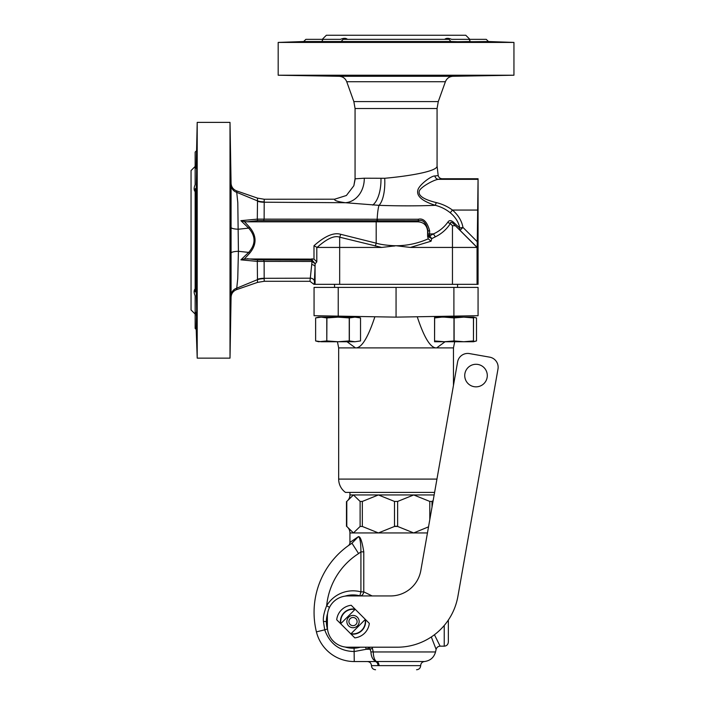 <?xml version="1.0" encoding="UTF-8"?>
<svg xmlns="http://www.w3.org/2000/svg" width="705" height="705" viewBox="0 0 705 705"><rect width="100%" height="100%" fill="white"/><g stroke="black" fill="none" stroke-linecap="round" stroke-linejoin="round"><path stroke-width="1.06" d="M428.711 236.95A3.076 0.802 144.6 0 1 429.733 235.867L431.742 238.634L428.711 236.95L427.9 235.276L429.583 235.276L429.733 235.867L433.557 233.875L429.583 233.981L429.653 230.861C427.151 221.784 423.335 217.916 418.206 219.255L377.149 219.246C377.51 212.76 378.136 208.125 379.017 205.34C399.065 206.036 417.836 206.027 435.329 205.322C440.828 206.732 445.798 209.2 450.231 212.743C455.527 217.184 458.691 222.278 459.739 228.032L462.965 227.415L460.065 230.315A4.098 2.485 134.5 0 1 459.739 228.032L453.474 222.234C451.059 220.119 449.182 220.101 447.851 222.163C444.132 227.301 439.365 231.196 433.557 233.875A4.098 1.745 62 0 0 435.478 236.774C441.594 233.76 446.556 229.372 450.354 223.591A4.098 2.697 29.5 0 1 447.851 222.163M431.055 241.207L428.243 238.828C417.88 243.41 407.155 245.719 396.06 245.737L394.086 245.71C386.578 245.34 380.612 244.494 376.188 243.172L340.665 234.289A4.098 0.969 -76 0 1 339.669 237.188C334.487 235.223 326.961 238.634 317.1 247.437L381.731 247.437L396.06 245.737L410.389 247.437L431.055 241.207L431.742 238.634L435.478 236.774M410.389 247.437L477.188 247.437L478.069 178.753L478.069 284.335L313.919 284.335L309.971 281.304L264.208 281.277L257.492 282.405L236.589 289.632C233.161 291.015 231.319 293.553 231.073 297.246L231.073 183.274L230.006 122.379L197.206 122.379L196.201 167.878L195.153 168.61L195.153 152.104L196.201 151.055M381.731 247.437L339.669 237.188L339.669 284.335M477.188 247.437L453.359 223.696L455.36 225.732L452.46 225.732L450.354 223.591C450.46 221.846 451.464 221.881 453.359 223.696A4.098 1.419 134.7 0 1 453.474 222.234M429.583 235.276L429.583 233.981L427.9 233.981L427.961 230.544C426.067 222.727 422.991 219.449 418.735 220.727L377.175 220.718L376.188 221.811L417.439 221.811L418.735 220.727A3.076 0.864 -89.8 0 1 418.206 219.255M429.653 230.861L427.6 230.861C426.763 224.983 423.37 221.969 417.439 221.811M428.243 238.828L427.6 236.387L427.6 230.861M377.616 219.246A3.076 0.723 -90.1 0 1 377.175 220.718L376.69 220.718A3.076 0.74 -90 0 0 377.149 219.246L257.299 219.132A3.076 0.564 -96.5 0 0 257.827 220.603L247.041 221.811L376.188 221.811L376.188 243.172A4.098 0.969 -76 0 1 375.201 246.071M376.69 220.718L257.827 220.603M244.362 221.555L240.899 220.674L248.654 228.112A3.076 0.458 142.8 0 0 249.693 227.327L244.362 221.555L247.041 221.811M263.635 220.277A3.076 0.802 -89.7 0 0 264.128 218.85L264.208 199.242L334.628 199.207C334.108 200.502 337.713 201.674 345.432 202.723L264.163 202.212A20.498 19.625 23.3 0 1 257.501 201.269L257.299 219.132L240.899 220.674M257.501 201.269L257.492 198.114L236.589 190.879C233.161 189.495 231.319 186.966 231.073 183.274L231.073 183.274M236.589 289.632L237.752 278.519L238.422 251.297L237.796 202.67L236.589 190.879M340.665 234.289C333.756 232.245 324.864 236.06 313.989 245.737L317.1 247.437M249.693 227.327C256.823 235.972 256.823 244.591 249.685 253.192L244.362 258.964L313.989 259.105L316.801 261.855L315.17 263.811L312.033 261.476L309.971 281.304M195.153 314.06L191.055 309.962L191.055 170.557L195.153 166.459M196.201 292.39L196.201 188.129L195.153 188.905L195.153 291.614L196.201 292.39C196.766 304.86 196.766 324.767 196.201 312.641L195.153 311.91L195.153 295.792C193.796 292.672 193.796 290.363 195.153 288.865M195.153 191.654C193.796 190.147 193.796 187.838 195.153 184.719L195.153 168.61M230.711 178.647L230.359 164.3L230.711 178.647M196.201 188.129C196.766 175.651 196.766 155.752 196.201 167.878L196.501 164.3M196.501 316.219L196.201 329.464L197.206 358.14L197.206 122.379M197.206 358.14L230.006 358.14L230.006 122.379M230.006 358.14L231.073 297.246M231.064 185.547L231.073 184.349M231.046 200.705L231.064 189.583M257.492 282.405L257.466 279.647L236.757 288.178A8.204 8.011 -0.1 0 0 231.064 295.659L231.064 294.884M231.046 274.448L231.046 269.054M230.359 301.863C230.702 283.384 230.817 283.384 230.711 301.863C230.817 283.384 230.702 283.384 230.359 301.863C230.244 320.405 230.368 320.405 230.711 301.863C230.817 283.384 230.702 283.384 230.359 301.863C230.244 320.405 230.368 320.405 230.711 301.863M231.046 227.424A8.204 1.842 0 0 0 238.422 229.222L248.654 228.112C255.818 236.228 255.818 244.327 248.654 252.408L240.899 259.845L257.299 261.388A3.076 0.564 96.5 0 1 257.827 259.907L312.183 260.119L315.17 263.811L314.28 284.335M264.208 281.277L264.181 278.687A20.498 19.828 -19.6 0 0 257.466 279.647L257.299 261.388L312.033 261.476L312.183 260.119M244.362 258.964L240.899 259.845M247.041 258.709L257.827 259.907M314.606 282.247A4.098 4.054 -173.3 0 0 310.605 278.193L264.163 278.299L264.128 261.67A3.076 0.802 89.7 0 0 263.635 260.233M264.181 278.687L264.163 278.299A20.498 19.625 -23.5 0 0 257.501 279.25M478.069 178.753L442.185 178.753C440.131 178.621 438.801 177.572 438.193 175.607L434.888 175.959C431.381 175.695 419.44 184.613 417.942 189.804C416.126 195.911 421.925 201.084 435.329 205.322L436.263 202.591C442.194 204.018 447.596 206.503 452.469 210.064C458.276 215.104 461.775 220.885 462.965 227.415L477.259 241.709M434.888 175.959A4.098 3.781 -94.8 0 0 438.598 179.334C434.668 179.343 420.955 186.763 419.387 190.844C417.73 195.47 423.352 199.383 436.263 202.591M437.065 108.517L355.064 108.517L355.064 178.823L364.274 178.215A24.508 20.48 87.7 0 1 345.432 202.723L379.017 205.34A28.702 10.76 86.6 0 0 384.71 178.277C409.279 176.091 437.814 171.262 437.065 165.939L437.065 108.517L438.272 101.599L445.401 81.718C446.803 78.343 449.332 76.537 452.98 76.29L513.945 75.224L278.184 75.224L339.149 76.29L452.98 76.29M438.193 175.607L437.065 165.939M364.274 178.215L384.71 178.277M264.181 201.833A20.498 19.828 19.6 0 1 257.466 200.872L236.757 192.342A8.204 8.011 0.1 0 1 231.064 184.86M264.208 199.242L257.492 198.114M442.185 178.753L438.598 179.334L477.778 179.334M334.628 199.207L346.384 195.496L353.848 185.75L355.047 179.696M445.401 81.718L346.728 81.718L353.857 101.599L438.272 101.599M334.452 75.928C352.941 76.034 352.941 75.92 334.452 75.576C315.919 75.461 315.919 75.585 334.452 75.928C352.941 76.034 352.941 75.92 334.452 75.576C315.919 75.461 315.919 75.585 334.452 75.928C352.941 76.034 352.941 75.92 334.452 75.576M457.677 75.928C476.21 75.585 476.21 75.461 457.677 75.576C439.189 75.92 439.189 76.034 457.677 75.928C476.21 75.585 476.21 75.461 457.677 75.576C439.189 75.92 439.189 76.034 457.677 75.928C439.189 76.034 439.189 75.92 457.677 75.576M468.737 75.717L466.014 75.787M513.945 75.224L513.945 42.423L278.184 42.423L278.184 75.224M513.945 42.423L488.45 41.533L472.024 41.727M469.125 39.383L470.367 41.533L457.677 41.727L450.971 41.533L448.997 39.348L343.132 39.348L341.158 41.533L450.971 41.533M341.158 41.533L303.679 41.533L278.184 42.423M320.105 41.727L321.762 41.533L323.022 39.348L340.533 39.348C343.643 37.991 345.952 37.991 347.459 39.348M471.901 41.683L471.425 41.621M470.367 41.533L470.05 40.943M469.459 39.929L469.16 39.436M444.67 39.348C446.177 37.991 448.486 37.991 451.597 39.348L486.265 39.348L488.45 41.533M303.679 41.533L305.864 39.348L323.022 39.348M322.079 40.943L321.78 41.507M469.865 39.348L465.767 35.25L326.362 35.25L322.264 39.348M312.139 258.709L311.302 259.96A3.076 0.802 -90.3 0 1 311.804 261.449M196.201 329.464L195.153 328.415L195.153 311.91M338.233 287.411L314.06 287.411L314.06 315.708L396.06 317.135L396.06 287.411L338.233 287.411L338.233 316.131L335.844 316.087L336.188 317.135M454.046 316.122L478.069 315.708L478.069 287.411L396.06 287.411M457.563 287.411L457.563 284.335M347.027 341.74L355.479 347.891L338.664 347.891L338.664 479.092A16.4 16.4 0 0 0 345.503 492.416L434.597 492.416M374.884 316.765C367.904 337.942 361.436 348.314 355.479 347.891L453.465 347.891L454.699 341.74M417.245 316.765C424.225 337.942 430.693 348.314 436.651 347.891L445.102 341.74M455.941 317.135L456.285 316.087L396.06 317.135M433.161 500.541L432.015 501.431L432.015 507.036M434.148 494.954L413.72 494.954L397.638 501.431L394.492 501.431L378.409 494.954L413.72 494.954L429.803 501.431L432.015 501.431M362.326 501.431L360.114 501.431L353.452 494.954L378.409 494.954L362.326 501.431L362.326 526.459L360.114 526.459L353.452 532.936L378.409 532.936L394.492 526.459L397.638 526.459L413.72 532.936L428.525 526.846M353.452 494.954L346.789 501.431L346.789 526.459L353.452 532.936L349.936 532.936C349.865 530.142 348.711 527.913 346.472 526.247L346.472 501.643C348.711 499.968 349.865 497.739 349.936 494.954L353.452 494.954M362.326 526.459L378.409 532.936L427.45 532.936M355.937 549.433L351.971 543.211L358.589 553.575L360.916 551.856C360.854 542.418 359.999 537.36 358.351 536.672L349.936 542.409A4.098 4.098 31.2 0 1 348.226 545.74L351.971 543.211L358.351 536.672C360.246 536.056 362.053 541.114 363.78 551.856L363.78 591.856A4.098 2.82 -75.1 0 1 359.858 595.813L360.334 595.945L359.858 595.813L360.916 591.856L363.78 591.856L372.134 595.945M360.378 552.297L360.916 551.856L360.916 591.856A30.747 30.747 0 0 0 326.679 605.692A69.707 69.707 0 0 1 358.589 553.575L356.377 550.12M372.029 647.199A391.434 390.861 86.8 0 0 372.443 648.344L370.099 649.252L369.455 647.56A337.475 337.475 61.8 0 0 370.099 649.252L370.936 651.958C371.183 656.91 372.936 660.1 376.188 661.519L374.981 661.546L376.188 661.519L373.421 659.73M372.443 648.344L373.245 651.958C373.43 656.91 374.478 660.1 376.399 661.519A4.098 3.789 100.7 0 0 376.188 661.519A4.098 2.838 -94.1 0 1 379.026 665.608L371.464 665.652C371.218 663.158 369.852 661.792 367.367 661.546L354.254 661.546A38.951 38.951 0 0 1 316.422 631.874A82 82 0 0 1 351.971 543.211A82 82 0 0 0 316.422 631.874L324.697 629.838C329.905 644.009 339.757 651.235 354.254 651.535L366.415 649.252A30.747 30.747 0 0 0 369.455 647.56L369.226 647.199M316.422 631.874A38.951 38.951 0 0 0 354.254 661.546L374.981 661.546A4.098 3.014 -90 0 1 377.995 665.652M431.31 636.959L436.122 649.367L435.54 651.958L373.245 651.958A4.098 0.899 175.9 0 0 370.936 651.958M416.558 669.75L416.567 669.75C419.07 669.503 420.436 668.128 420.665 665.626L379.026 665.626A4.098 2.838 -90 0 0 376.399 661.519L375.624 661.043M357.805 647.789L360.334 647.199A26.649 26.649 0 0 1 345.018 646.996M329.499 607.393L326.679 605.692C324.062 612.187 322.978 617.43 323.419 621.431L324.697 629.838L327.42 629.001L326.459 623.854M323.419 621.431L326.362 621.572A26.649 26.649 0 0 1 327.587 613.579L326.441 619.475M326.362 621.572A26.649 26.649 0 0 0 327.587 629.565M370.407 647.199L369.455 647.56M434.43 634.747L440.123 646.177C438.043 646.309 436.712 647.375 436.122 649.375M357.109 621.572A4.098 4.098 0 0 0 350.967 618.021A4.098 4.098 0 0 0 350.967 625.124A4.098 4.098 0 0 0 357.109 621.572M359.162 621.572A6.151 6.151 0 0 0 353.011 615.421A6.151 6.151 0 0 0 346.86 621.572A6.151 6.151 0 0 0 353.011 627.723A6.151 6.151 0 0 0 359.162 621.572M340.876 623.564L355.003 609.437A12.302 12.302 0 0 0 340.956 624.013M350.57 633.628A12.302 12.302 0 0 0 365.155 619.58L351.019 633.716M355.003 609.437A12.302 12.302 0 0 1 355.452 609.517M365.067 619.131A12.302 12.302 0 0 1 365.155 619.58M355.073 609.138A12.611 12.611 0 0 0 340.577 623.634M350.958 634.015A12.611 12.611 0 0 0 365.454 619.519M345.018 596.148A26.649 26.649 0 0 1 360.334 595.945M497.986 369.032L457.898 596.377A61.502 61.502 0 0 1 397.329 647.199L347.891 647.199A20.498 20.498 0 0 1 327.384 626.701L327.384 616.452A20.498 20.498 0 0 1 347.891 595.945L390.535 595.945A30.747 30.747 0 0 0 420.823 570.539L457.607 361.912A10.249 10.249 0 0 1 469.486 353.593L489.675 357.153A10.249 10.249 0 0 1 497.986 369.032M476.016 386.842A11.271 11.271 0 0 0 485.78 369.922A11.271 11.271 0 0 0 466.252 369.922A11.271 11.271 0 0 0 476.016 386.842M354.818 637.875L336.708 619.765A16.4 16.4 0 0 1 351.205 605.269L369.314 623.379A16.4 16.4 0 0 1 354.818 637.875M338.083 317.135L354.95 317.135L349.363 317.929L338.083 317.135L318.607 317.135L315.629 317.929L321.216 317.135L326.794 317.929L338.083 317.135M349.239 317.929L349.239 340.938L354.95 341.74L360.528 340.938L360.528 317.929L357.558 317.135L354.95 317.135L360.528 317.929L360.528 340.938L354.95 341.74L321.216 341.74L315.629 340.938L315.629 317.929L315.629 340.938L318.607 341.74L326.794 340.938L326.794 317.929M326.794 340.938L326.917 317.929M349.239 340.938L338.083 341.74L326.917 340.938M349.363 340.938L349.363 317.929M441.753 317.135L434.641 317.929L434.571 317.135L463.784 317.135L454.117 317.929L444.309 317.135M473.452 317.929L473.452 340.938L463.784 341.74L473.522 341.74L476.501 340.938L476.501 317.929L473.522 317.135L463.784 317.135L473.452 317.929L473.522 317.135L470.914 317.135M454.117 340.938L444.309 341.74L463.784 341.74L454.117 340.938L454.117 317.929M473.452 340.938L473.522 317.929M473.522 341.74L473.522 340.938M434.641 340.938L444.309 341.74L434.571 341.74L434.641 317.929M453.976 340.938L453.976 317.929M434.571 340.938L434.571 317.929M473.522 341.555L476.501 340.938L476.501 317.929L473.522 317.32M452.46 225.732L452.46 284.335M427.6 236.387L427.9 233.981M394.077 246.151L394.086 245.71M313.989 245.737L313.989 259.105M316.801 261.855L316.801 247.332M249.685 253.192A3.076 0.458 -142.7 0 0 248.654 252.408L238.422 251.297A8.204 1.842 -0 0 0 231.046 253.095M455.36 225.732L477.056 247.437L477.056 284.335M450.231 212.743L452.469 210.064L477.259 210.064M372.707 205.076A28.006 12.937 88.7 0 0 380.973 178.532M311.83 264.569A4.098 2.432 -179.3 0 1 315.073 266.939L315.073 284.335M338.664 479.092L436.941 479.092M453.897 316.131L453.897 287.411M394.492 526.247L397.638 526.247M360.114 501.431L360.114 526.459M394.492 501.431L394.492 526.459M397.638 501.431L397.638 526.459M429.803 501.431L429.803 519.62M360.916 551.856L363.78 551.856M370.099 649.252L366.415 649.252L365.428 647.199M376.399 661.519L424.463 661.519C430.244 660.752 433.936 657.571 435.54 651.958M354.254 661.546L354.086 648.203M444.238 625.467L444.238 646.177C446.706 645.956 448.072 644.59 448.345 642.07L448.345 620.056M355.064 108.517L353.857 101.599M353.848 185.75L355.064 178.823M346.728 81.718C345.327 78.343 342.797 76.537 339.149 76.29M334.558 284.335L334.558 287.411M453.465 385.397L453.465 347.891M338.664 347.891L337.431 341.74M332.513 317.135L332.293 316.025M459.616 317.135L459.836 316.025M349.936 494.954L349.936 492.416M349.936 542.409L349.936 532.936M351.777 543.335L351.002 543.837M371.464 665.652C371.702 668.137 373.077 669.503 375.562 669.75M420.665 665.626C420.859 663.264 422.119 661.898 424.463 661.519M444.238 646.177L440.123 646.177"/></g></svg>
